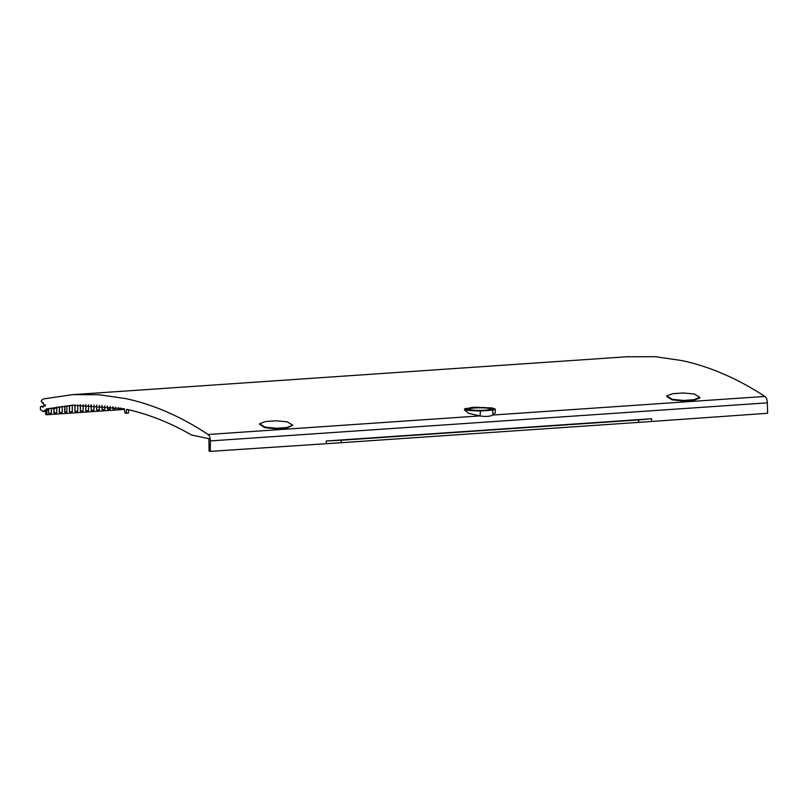 <?xml version="1.0" encoding="UTF-8"?>
<svg xmlns="http://www.w3.org/2000/svg" width="808" height="808" viewBox="0 0 808 808"><rect width="100%" height="100%" fill="white"/><g stroke="black" fill="none" stroke-linecap="round" stroke-linejoin="round"><path stroke-width="1.21" d="M46.399 408.929L44.329 410.929L46.5 410.777L48.571 408.777L46.399 408.929L72.882 405.182L124.483 408.838L124.957 413.019L126.159 413.272L126.745 409.323C148.531 414.14 170.094 422.685 191.446 434.967L208.888 438.714L209.09 451.116L210.292 451.379L210.343 440.916C210.282 437.764 209.524 435.623 208.06 434.492C181.022 416.544 153.591 404.586 125.755 398.607L98.97 394.728L72.326 394.658L42.965 399.011L41.097 401.111L43.975 404.576L45.218 404.838L45.197 406.071L43.955 405.808L42.773 407.404L41.824 406.212L40.461 406.666L40.4 409.646L43.147 411.504M46.904 410.393L46.874 414.736L45.662 414.474L45.692 411.282M48.672 408.777L48.642 413.312L48.49 408.858M48.571 408.777L55.479 408.313A791.739 381.063 86.1 0 1 56.378 408.121L56.378 407.272M51.389 408.585L51.358 413.13L48.642 413.312M74.073 405.111L49.48 408.585L56.378 408.121M126.159 413.272L128.331 413.13L128.826 409.797M43.268 402.738L42.107 402.808L42.834 402.475M42.713 411.474L44.329 410.929M43.955 405.808L45.49 405.697M46.5 410.777L44.884 411.322M45.319 411.353L43.167 411.504M43.915 406.071L41.824 406.212M464.358 409.727L468.812 413.393L479.962 415.908C485.527 416.817 489.86 416.524 492.961 415.019L495.354 412.686L495.243 409.05L492.011 407.919L480.356 407.505C475.134 407.05 471.145 407.323 468.387 408.323A13.211 1.586 -0.1 0 0 466.65 409.111A13.211 1.586 -0.1 0 0 468.307 409.878A13.211 1.586 -0.1 0 0 483.164 410.615A13.211 1.586 -0.1 0 0 493.062 409.07A13.211 1.586 -0.1 0 0 491.405 408.303A13.211 1.586 -0.1 0 0 480.356 407.505M464.358 409.767L465.095 408.545L468.387 408.323M626.856 356.772L655.278 356.712L682.003 360.59C709.838 366.569 737.462 378.518 764.863 396.435C766.358 397.566 767.176 399.707 767.337 402.849L767.6 413.282L638.744 422.372L638.593 419.928L341.279 440.249L341.138 442.713L638.744 422.372M699.839 397.395L699.789 397.99L693.87 400.303L683.406 401.021L672.014 399.849L666.671 396.496L666.731 395.91L672.185 399.293L683.477 400.435L693.92 399.718L699.839 397.395L694.395 394.011L683.083 392.981L672.64 393.698L666.731 395.91M292.759 425.22L286.789 428.129L276.326 428.846L264.923 427.674L259.59 424.321L259.651 423.725L265.105 427.109L276.397 428.25L286.84 427.543L292.759 425.22L287.305 421.837L276.003 420.806L265.559 421.524L259.651 423.725M210.292 451.379L341.138 442.713M326.281 443.451L326.26 440.986L651.581 418.746L651.601 421.21M651.581 418.746L638.593 419.928M326.26 440.986L341.279 440.249M479.962 415.908L480.477 410.979L479.962 415.908L208.06 434.492M764.863 396.435L492.961 415.019L492.739 410.141L480.477 410.979C468.509 410.787 463.378 409.969 465.095 408.545M492.739 410.141L495.254 409.05M470.498 409.727A10.696 1.283 179.9 0 1 469.155 409.101A10.696 1.283 179.9 0 1 477.195 407.848A10.696 1.283 179.9 0 1 489.214 408.454A10.696 1.283 179.9 0 1 490.547 409.07A10.696 1.283 179.9 0 1 482.558 410.333A10.696 1.283 179.9 0 1 470.498 409.727M124.543 409.424L46.874 414.736M56.812 407.202L56.772 412.757L53.884 412.898L53.914 408.414M62.236 406.363L62.196 412.393L59.307 412.534L59.348 406.788M66.892 405.778L66.852 412.07L64.731 412.161L64.771 406.03M72.316 405.242L72.276 411.696L69.377 411.848L69.427 405.515M77.74 404.919L77.689 411.333L74.982 411.514L74.851 405.06M83.153 404.768L83.113 410.959L80.406 411.141L80.265 404.828M88.577 404.778L88.537 410.585L85.83 410.777L85.688 404.757M94.001 404.949L93.96 410.222L91.253 410.403L91.102 404.838M99.414 405.273L99.384 409.848L96.667 410.03L96.526 405.081M104.828 405.757L104.808 409.474L102.091 409.666L101.939 405.485M110.242 406.404L110.221 409.111L107.514 409.292L107.353 406.04M115.655 407.202L115.645 408.737L112.938 408.919L112.767 406.757M121.069 408.161L118.362 408.555L118.18 407.626M118.362 407.656L118.362 408.555M112.948 406.788L112.938 408.919M107.535 406.06L107.514 409.292M102.121 405.495L102.091 409.666M96.707 405.091L96.667 410.03M91.284 404.838L91.253 410.403M85.87 404.757L85.83 410.777M80.447 404.818L80.406 411.141M75.023 405.05L74.982 411.514M69.609 405.495L69.559 411.888M64.953 406.01L64.913 412.201M59.529 406.767L59.489 412.575M54.096 408.404L54.065 412.949M767.337 402.849L210.343 440.916M693.87 400.303L693.92 399.718M683.477 400.435L683.406 401.021M286.789 428.129L286.84 427.543M276.397 428.25L276.326 428.846M74.73 405.071L72.882 405.192M628.806 356.631L74.417 394.526M469.155 409.101L469.125 410.03M490.547 409.07L490.587 409.999"/></g></svg>

